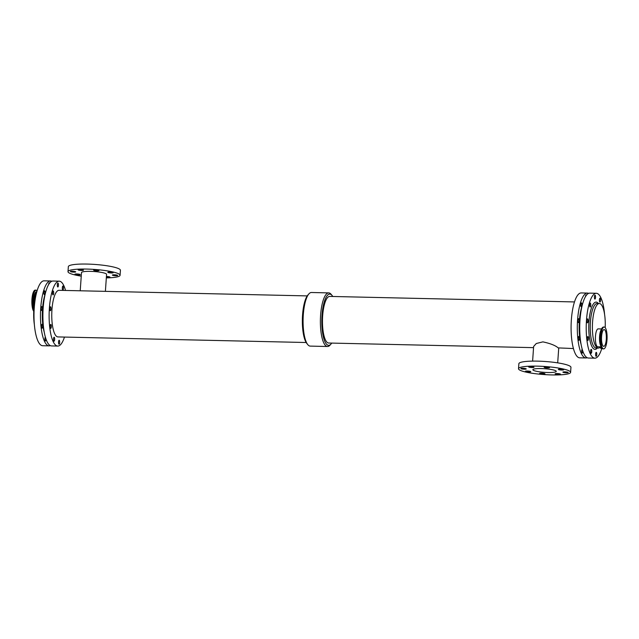 <?xml version="1.0" encoding="UTF-8"?>
<svg xmlns="http://www.w3.org/2000/svg" width="639" height="639" viewBox="0 0 639 639"><rect width="100%" height="100%" fill="white"/><g stroke="black" fill="none" stroke-linecap="round" stroke-linejoin="round"><path stroke-width="0.96" d="M107.919 272.47A2.684 0.415 4 0 1 107.815 272.342A2.684 0.415 4 0 1 110.515 272.11A2.684 0.415 4 0 1 113.159 272.717A2.684 0.415 4 0 1 110.851 272.965A2.684 0.415 4 0 1 107.919 272.47M106.433 276.479A2.684 0.415 4 0 1 109.956 277.126A2.684 0.415 4 0 1 106.378 277.27M78.23 269.946A2.684 0.415 4 0 1 78.126 269.818A2.684 0.415 4 0 1 80.826 269.586A2.684 0.415 4 0 1 83.469 270.185A2.684 0.415 4 0 1 81.161 270.441A2.684 0.415 4 0 1 78.23 269.946M93.741 270.297A2.684 0.415 4 0 1 93.629 270.161A2.684 0.415 4 0 1 96.337 269.938A2.684 0.415 4 0 1 98.981 270.537A2.684 0.415 4 0 1 96.673 270.792A2.684 0.415 4 0 1 93.741 270.297M112.464 275.193A2.684 0.415 4 0 1 112.36 275.066A2.684 0.415 4 0 1 115.06 274.842A2.684 0.415 4 0 1 117.704 275.441A2.684 0.415 4 0 1 115.395 275.697A2.684 0.415 4 0 1 112.464 275.193M75.027 274.355A2.684 0.415 4 0 1 74.915 274.227A2.684 0.415 4 0 1 77.623 273.995A2.684 0.415 4 0 1 80.266 274.594A2.684 0.415 4 0 1 77.958 274.85A2.684 0.415 4 0 1 75.027 274.355M70.482 271.623A2.684 0.415 4 0 1 70.37 271.495A2.684 0.415 4 0 1 73.078 271.271A2.684 0.415 4 0 1 75.721 271.871A2.684 0.415 4 0 1 73.413 272.118A2.684 0.415 4 0 1 70.482 271.623M558.438 369.534A2.684 0.415 4 0 1 558.334 369.406A2.684 0.415 4 0 1 561.034 369.182A2.684 0.415 4 0 1 563.678 369.781A2.684 0.415 4 0 1 561.369 370.037A2.684 0.415 4 0 1 558.438 369.534M562.983 372.265A2.684 0.415 4 0 1 562.879 372.138A2.684 0.415 4 0 1 565.579 371.906A2.684 0.415 4 0 1 568.223 372.513A2.684 0.415 4 0 1 565.914 372.761A2.684 0.415 4 0 1 562.983 372.265M528.749 367.01A2.684 0.415 4 0 1 528.645 366.882A2.684 0.415 4 0 1 531.344 366.658A2.684 0.415 4 0 1 533.988 367.257A2.684 0.415 4 0 1 531.68 367.505A2.684 0.415 4 0 1 528.749 367.01M539.723 373.599A2.684 0.415 4 0 1 539.612 373.464A2.684 0.415 4 0 1 542.319 373.24A2.684 0.415 4 0 1 544.963 373.839A2.684 0.415 4 0 1 542.655 374.095A2.684 0.415 4 0 1 539.723 373.599M544.26 367.361A2.684 0.415 4 0 1 544.148 367.233A2.684 0.415 4 0 1 546.856 367.002A2.684 0.415 4 0 1 549.5 367.609A2.684 0.415 4 0 1 547.192 367.856A2.684 0.415 4 0 1 544.26 367.361M555.235 373.943A2.684 0.415 4 0 1 555.123 373.815A2.684 0.415 4 0 1 557.823 373.591A2.684 0.415 4 0 1 560.475 374.19A2.684 0.415 4 0 1 558.166 374.438A2.684 0.415 4 0 1 555.235 373.943M521.001 368.695A2.684 0.415 4 0 1 520.889 368.567A2.684 0.415 4 0 1 523.597 368.336A2.684 0.415 4 0 1 526.24 368.935A2.684 0.415 4 0 1 523.932 369.19A2.684 0.415 4 0 1 521.001 368.695M525.546 371.419A2.684 0.415 4 0 1 525.434 371.291A2.684 0.415 4 0 1 528.141 371.067A2.684 0.415 4 0 1 530.785 371.666A2.684 0.415 4 0 1 528.477 371.914A2.684 0.415 4 0 1 525.546 371.419M58.548 341.897A1.973 0.567 -88.7 0 1 59.147 340.252A1.973 0.567 -88.7 0 1 59.675 342.24A1.973 0.567 -88.7 0 1 59.06 344.205A1.973 0.567 -88.7 0 1 58.548 341.897M41.551 325.898A1.973 0.567 -88.7 0 1 42.15 324.261A1.973 0.567 -88.7 0 1 42.677 326.249A1.973 0.567 -88.7 0 1 42.062 328.206A1.973 0.567 -88.7 0 1 41.551 325.898M50.201 326.098A1.973 0.567 -88.7 0 1 50.8 324.452A1.973 0.567 -88.7 0 1 51.32 326.441A1.973 0.567 -88.7 0 1 50.705 328.406A1.973 0.567 -88.7 0 1 50.201 326.098M62.342 287.678A1.973 0.567 -88.7 0 1 62.941 286.032A1.973 0.567 -88.7 0 1 63.461 288.021A1.973 0.567 -88.7 0 1 62.846 289.986A1.973 0.567 -88.7 0 1 62.342 287.678M48.676 284.483A1.973 0.567 -88.7 0 1 48.676 284.467A1.973 0.567 -88.7 0 1 49.275 282.829A1.973 0.567 -88.7 0 1 49.578 283.149M57.326 284.667A1.973 0.567 -88.7 0 1 57.925 283.021A1.973 0.567 -88.7 0 1 58.445 285.01A1.973 0.567 -88.7 0 1 57.83 286.975A1.973 0.567 -88.7 0 1 57.326 284.667M46.008 339.093A1.973 0.567 -88.7 0 1 45.393 341.002A1.973 0.567 -88.7 0 1 44.89 338.694A1.973 0.567 -88.7 0 1 45.377 337.088M53.532 338.886A1.973 0.567 -88.7 0 1 54.131 337.248A1.973 0.567 -88.7 0 1 54.658 339.229A1.973 0.567 -88.7 0 1 54.043 341.194A1.973 0.567 -88.7 0 1 53.532 338.886M41.176 308.214A1.973 0.567 -88.7 0 1 41.775 306.576A1.973 0.567 -88.7 0 1 42.294 308.565A1.973 0.567 -88.7 0 1 41.687 310.522A1.973 0.567 -88.7 0 1 41.176 308.214M49.818 308.413A1.973 0.567 -88.7 0 1 50.417 306.768A1.973 0.567 -88.7 0 1 50.944 308.757A1.973 0.567 -88.7 0 1 50.329 310.722A1.973 0.567 -88.7 0 1 49.818 308.413M43.899 292.39A1.973 0.567 -88.7 0 1 44.498 290.745A1.973 0.567 -88.7 0 1 45.018 292.734A1.973 0.567 -88.7 0 1 44.403 294.699A1.973 0.567 -88.7 0 1 43.899 292.39M52.542 292.582A1.973 0.567 -88.7 0 1 53.141 290.945A1.973 0.567 -88.7 0 1 53.668 292.934A1.973 0.567 -88.7 0 1 53.053 294.891A1.973 0.567 -88.7 0 1 52.542 292.582M595.644 354.014A1.973 0.567 -88.7 0 1 596.243 352.369A1.973 0.567 -88.7 0 1 596.77 354.357A1.973 0.567 -88.7 0 1 596.155 356.314A1.973 0.567 -88.7 0 1 595.644 354.014M587.297 338.207A1.973 0.567 -88.7 0 1 587.896 336.569A1.973 0.567 -88.7 0 1 588.415 338.558A1.973 0.567 -88.7 0 1 587.8 340.515A1.973 0.567 -88.7 0 1 587.297 338.207M578.375 338.007A1.973 0.567 -88.7 0 1 578.974 336.37A1.973 0.567 -88.7 0 1 579.501 338.358A1.973 0.567 -88.7 0 1 578.886 340.315A1.973 0.567 -88.7 0 1 578.375 338.007M599.438 299.787A1.973 0.567 -88.7 0 1 600.037 298.149A1.973 0.567 -88.7 0 1 600.556 300.138A1.973 0.567 -88.7 0 1 599.949 302.095A1.973 0.567 -88.7 0 1 599.438 299.787M594.422 296.776A1.973 0.567 -88.7 0 1 595.021 295.138A1.973 0.567 -88.7 0 1 595.54 297.127A1.973 0.567 -88.7 0 1 594.933 299.084A1.973 0.567 -88.7 0 1 594.422 296.776M585.5 296.592A1.973 0.567 -88.7 0 1 585.508 296.576A1.973 0.567 -88.7 0 1 586.107 294.938A1.973 0.567 -88.7 0 1 586.402 295.258M590.628 351.003A1.973 0.567 -88.7 0 1 591.227 349.357A1.973 0.567 -88.7 0 1 591.754 351.346A1.973 0.567 -88.7 0 1 591.139 353.311A1.973 0.567 -88.7 0 1 590.628 351.003M582.832 351.202A1.973 0.567 -88.7 0 1 582.225 353.103A1.973 0.567 -88.7 0 1 581.714 350.803A1.973 0.567 -88.7 0 1 582.201 349.19M601.443 347.464A1.973 0.567 -88.7 0 1 600.94 348.399A1.973 0.567 -88.7 0 1 600.42 346.945M586.914 320.522A1.973 0.567 -88.7 0 1 587.513 318.885A1.973 0.567 -88.7 0 1 588.04 320.874A1.973 0.567 -88.7 0 1 587.425 322.831A1.973 0.567 -88.7 0 1 586.914 320.522M577.999 320.323A1.973 0.567 -88.7 0 1 578.599 318.677A1.973 0.567 -88.7 0 1 579.126 320.666A1.973 0.567 -88.7 0 1 578.511 322.631A1.973 0.567 -88.7 0 1 577.999 320.323M589.637 304.699A1.973 0.567 -88.7 0 1 590.236 303.054A1.973 0.567 -88.7 0 1 590.763 305.043A1.973 0.567 -88.7 0 1 590.148 307.008A1.973 0.567 -88.7 0 1 589.637 304.699M580.723 304.499A1.973 0.567 -88.7 0 1 581.322 302.854A1.973 0.567 -88.7 0 1 581.841 304.843A1.973 0.567 -88.7 0 1 581.234 306.808A1.973 0.567 -88.7 0 1 580.723 304.499M36.631 290.457A10.935 3.147 91.3 0 0 35.88 290.122L35.265 290.106A10.935 3.147 91.3 0 0 31.95 299.156A10.935 3.147 91.3 0 0 33.755 311.345M34.881 301.544A22.293 6.422 91.3 0 0 34.362 324.604M604.686 327.184A10.935 3.147 -88.7 0 1 607.05 338.926A10.935 3.147 -88.7 0 1 603.687 348.894A10.935 3.147 -88.7 0 1 600.78 337.895A10.935 3.147 -88.7 0 1 604.174 327.032A10.935 3.147 -88.7 0 1 604.686 327.184M604.51 329.692A8.395 2.42 -88.7 0 1 606.323 338.702A8.395 2.42 -88.7 0 1 603.743 346.354A8.395 2.42 -88.7 0 1 601.515 337.911A8.395 2.42 -88.7 0 1 604.119 329.572A8.395 2.42 -88.7 0 1 604.51 329.692M601.171 346.865L597.784 346.785A8.962 2.58 -88.7 0 1 595.404 337.767A8.962 2.58 -88.7 0 1 598.192 328.869L601.579 328.949M307.215 295.905L80.226 290.785L81.496 272.589A12.572 1.949 -176 0 1 94.173 271.527A12.572 1.949 -176 0 1 106.577 274.347L105.387 291.352M106.33 277.885A26.103 4.05 -176 0 0 120.076 275.289A26.103 4.05 -176 0 0 94.324 269.426A26.103 4.05 -176 0 0 67.998 271.647A26.103 4.05 -176 0 0 69.052 272.909A26.103 4.05 -176 0 0 81.249 276.136M120.076 275.289L120.428 270.281A26.103 4.05 -176 0 0 94.668 264.426A26.103 4.05 -176 0 0 68.349 266.639L67.998 271.647M532.614 361.115L533.637 346.458L536.281 343.51L542.886 341.873C550.307 343.455 555.411 345.459 558.198 347.896L573.431 348.543M555.786 370.788A11.726 1.821 4 0 1 556.257 371.355A11.726 1.821 4 0 1 544.428 372.353A11.726 1.821 4 0 1 532.862 369.717A11.726 1.821 4 0 1 542.958 368.623A11.726 1.821 4 0 1 555.786 370.788M518.517 368.719L518.868 363.711A26.103 4.05 4 0 1 541.345 361.267A26.103 4.05 4 0 1 569.9 366.091A26.103 4.05 4 0 1 570.946 367.353L570.595 372.361A26.103 4.05 4 0 1 544.276 374.574A26.103 4.05 4 0 1 518.517 368.719A26.103 4.05 4 0 1 541.001 366.275A26.103 4.05 4 0 1 569.549 371.099A26.103 4.05 4 0 1 570.595 372.361M332.783 296.488A25.616 7.38 91.3 0 0 332.104 295.506A25.616 7.38 91.3 0 0 322.176 313.382A25.616 7.38 91.3 0 0 327.432 344.956A25.616 7.38 91.3 0 0 331.01 344.038A25.616 7.38 91.3 0 0 331.729 343.095M574.477 301.935L329.724 296.416A23.308 6.717 91.3 0 0 322.551 317.671A23.308 6.717 91.3 0 0 327.591 342.688A23.308 6.717 91.3 0 0 328.67 343.023L533.557 347.648M332.104 295.506L331.154 294.347A26.806 7.724 91.3 0 0 328.726 292.894A26.806 7.724 91.3 0 0 320.474 317.343A26.806 7.724 91.3 0 0 326.273 346.114A26.806 7.724 91.3 0 0 327.511 346.498A26.806 7.724 91.3 0 0 330.012 345.148L331.01 344.038M328.726 292.894L311.433 292.502A26.806 7.724 91.3 0 0 308.933 293.852L307.942 294.962A25.616 7.38 91.3 0 0 302.367 319.117A25.616 7.38 91.3 0 0 306.848 343.494L307.79 344.653A26.806 7.724 91.3 0 0 308.98 345.723A26.806 7.724 91.3 0 0 310.227 346.106L327.511 346.498M308.933 293.852A26.806 7.724 91.3 0 0 303.102 319.133A26.806 7.724 91.3 0 0 307.79 344.653M45.145 294.212A26.103 7.524 91.3 0 0 44.283 332.392M65.521 290.457A32.453 9.353 91.3 0 0 59.219 281.168L53.005 281.032A32.453 9.353 91.3 0 0 43.021 310.626A32.453 9.353 91.3 0 0 50.042 345.459A32.453 9.353 91.3 0 0 51.543 345.923L57.758 346.058A32.453 9.353 91.3 0 0 64.467 337.065M59.219 281.168A32.453 9.353 91.3 0 0 49.235 310.77A32.453 9.353 91.3 0 0 56.256 345.595A32.453 9.353 91.3 0 0 57.758 346.058M80.226 290.785L59.012 290.306A23.308 6.717 91.3 0 0 51.839 311.568A23.308 6.717 91.3 0 0 56.887 336.585A23.308 6.717 91.3 0 0 57.965 336.921L306.161 342.512M588.615 293.381A32.453 9.353 91.3 0 0 587.401 293.077L581.186 292.942A32.453 9.353 91.3 0 0 571.202 322.543A32.453 9.353 91.3 0 0 578.223 357.369A32.453 9.353 91.3 0 0 579.725 357.832L585.939 357.968A32.453 9.353 91.3 0 0 587.161 357.72M587.401 293.077A32.453 9.353 91.3 0 0 577.416 322.679A32.453 9.353 91.3 0 0 584.437 357.513A32.453 9.353 91.3 0 0 585.939 357.968M581.977 306.321A26.103 7.524 91.3 0 0 581.115 344.501M604.582 314.396A32.453 9.353 91.3 0 0 596.315 293.285L589.837 293.133A32.453 9.353 91.3 0 0 579.845 322.735A32.453 9.353 91.3 0 0 586.866 357.56A32.453 9.353 91.3 0 0 588.367 358.024L594.853 358.175A32.453 9.353 91.3 0 0 601.882 348.159M596.315 293.285A32.453 9.353 91.3 0 0 586.33 322.879A32.453 9.353 91.3 0 0 593.351 357.712A32.453 9.353 91.3 0 0 594.853 358.175M598.36 303.493A23.651 6.813 91.3 0 0 588.95 321.744A23.651 6.813 91.3 0 0 597.353 348.063M605.189 327.655A22.293 6.422 91.3 0 0 599.334 303.509L597.169 303.461A22.293 6.422 91.3 0 0 590.412 322A22.293 6.422 91.3 0 0 595.133 347.72A22.293 6.422 91.3 0 0 596.163 348.039L598.328 348.087A22.293 6.422 91.3 0 0 600.508 346.849M599.334 303.509A22.293 6.422 91.3 0 0 592.465 323.845A22.293 6.422 91.3 0 0 597.289 347.768A22.293 6.422 91.3 0 0 598.328 348.087M51.783 281.28A32.453 9.353 91.3 0 0 50.577 280.976L44.091 280.825A32.453 9.353 91.3 0 0 34.107 310.426A32.453 9.353 91.3 0 0 41.128 345.252A32.453 9.353 91.3 0 0 42.629 345.715L49.115 345.867A32.453 9.353 91.3 0 0 50.337 345.619M50.577 280.976A32.453 9.353 91.3 0 0 40.584 310.57A32.453 9.353 91.3 0 0 47.605 345.403A32.453 9.353 91.3 0 0 49.115 345.867M37.07 290.841L35.88 290.122A10.935 3.147 91.3 0 0 32.565 299.212A10.935 3.147 91.3 0 0 33.803 310.394M37.062 290.857A10.783 3.107 91.3 0 0 32.813 299.236A10.783 3.107 91.3 0 0 33.835 309.803M36.798 291.783A9.329 2.692 91.3 0 0 33.723 299.499A9.329 2.692 91.3 0 0 34.099 306.776M36.687 292.207A8.962 2.58 91.3 0 0 34.338 299.571A8.962 2.58 91.3 0 0 34.394 304.452M603.687 348.894L603.064 348.878A10.935 3.147 -88.7 0 1 600.165 337.879A10.935 3.147 -88.7 0 1 603.559 327.016L604.174 327.032M602.313 348.543A10.783 3.107 -88.7 0 1 600.404 343.958A10.783 3.107 -88.7 0 1 600.676 331.817A10.783 3.107 -88.7 0 1 602.793 327.32M603.064 348.878C601.81 348.678 600.924 347.033 600.404 343.958L600.261 343.135A9.329 2.692 -88.7 0 1 600.5 332.631L600.676 331.817C601.339 328.765 602.297 327.16 603.559 327.016M600.94 346.202A8.962 2.58 -88.7 0 1 599.51 337.863A8.962 2.58 -88.7 0 1 601.315 329.596M557.695 362.864L558.718 348.215"/></g></svg>
